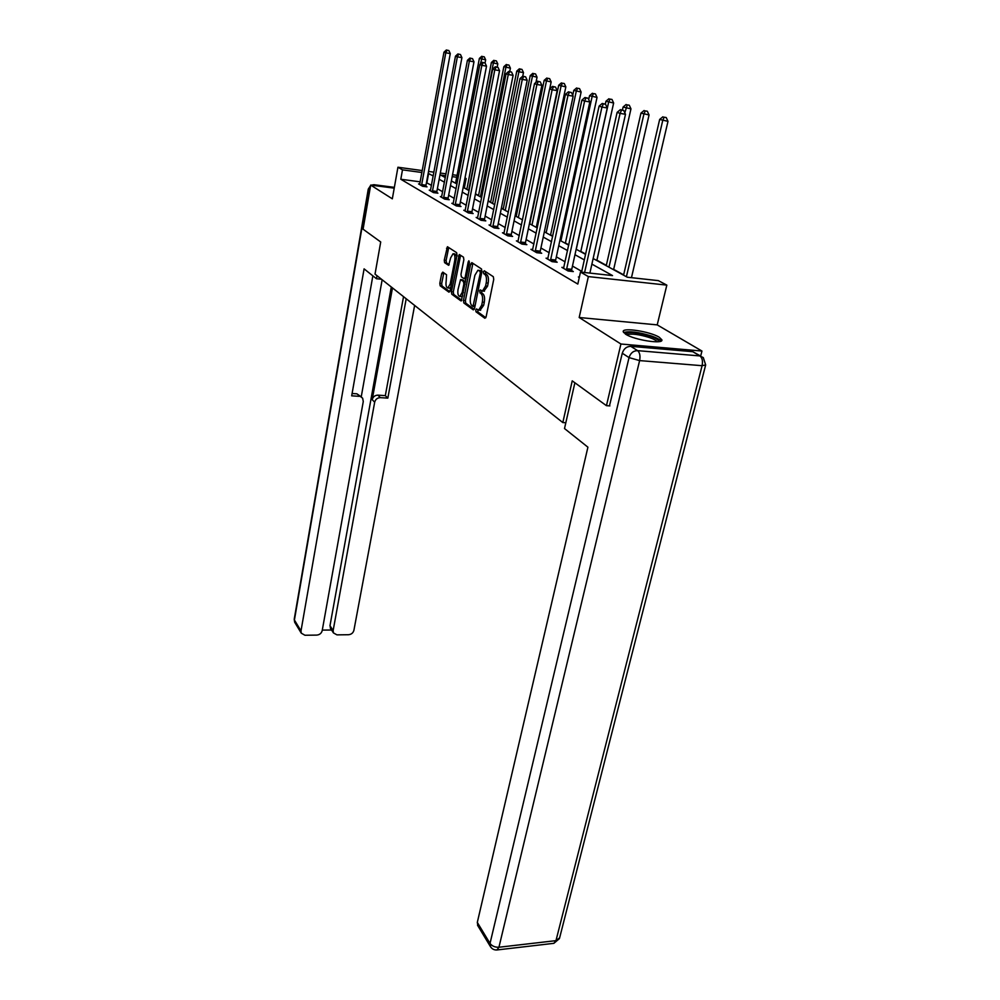 <?xml version="1.0" encoding="UTF-8"?>
<svg xmlns="http://www.w3.org/2000/svg" width="1000" height="1000" viewBox="0 0 1000 1000"><rect width="100%" height="100%" fill="white"/><g stroke="black" fill="none" stroke-linecap="round" stroke-linejoin="round"><path stroke-width="1.5" d="M475.75 310.012L476.037 311.85L484.862 318.263L486.125 316.812L493.738 279.375L493.312 276.7L484.275 270.788L483.4 271.85L483.7 273.688L484.85 274.45C486.4 275.925 486.85 278.738 486.213 282.875L485.575 285.988L482.5 291L480.225 289.925L479.562 291.012L480.988 293.637C482.525 295.163 482.975 297.975 482.337 302.075L481.712 305.163L478.7 310.075L476.4 308.938L475.75 310.012M477.775 309.837L477.975 312.025L485.838 317.712M485.487 271.588L485.65 273.9L486.812 274.65L484.85 274.45M481.625 290.8L481.8 293.038L482.938 293.837L480.988 293.637M625.65 334.212C634.312 340.025 663.763 344.55 661.875 339.812L659.25 337.25C650.275 331.488 621.663 327.1 623.25 331.763L625.65 334.212M442.8 272.125L441.688 273.55L439.812 283.337L440.175 285.812L448.95 292.175L450.087 290.763L457 255.162L456.625 252.662L447.425 246.725L444.25 260.212L444.613 262.675L448.638 265.312L450.662 257.838L453.062 253.725C454.712 254.137 455.275 256.413 454.738 260.562L450.2 283.962L447.863 287.95C446.213 287.525 445.65 285.25 446.175 281.1L446.55 274.762L442.8 272.125M420.238 181.838L400.8 179.25L402.488 169.85L397.938 167.237L422.3 170.575M609.888 405.9L606.45 405.675L572.225 380.85L562.812 422.562L375.025 274.125L380.712 241.975L363.075 229.188L370.688 185.087L392.325 198.825L397.938 167.237M606.45 405.675L620.925 344.012L701.95 351.05L657.212 324.888L666.825 285.125L588.362 276.588L580.475 272.062L612.55 275.587L591.888 264.113M657.212 324.888L579.188 317.5L620.925 344.012M579.188 317.5L588.362 276.588M400.8 179.25L577.812 284.062L580.475 272.062M463.462 300.425L463.85 303L473.312 309.875L474.538 308.438L481.925 271.575L481.5 268.962L471.838 262.638L470.625 264.137L463.462 300.425L465.375 300.613L465.775 303.188L474.25 309.325M460.9 300.863L451.8 294.237L451.413 291.725L459.263 254.5L463.462 257.15L463.862 259.675L460.988 274.325L461.388 276.863L464.288 278.75L465.2 277.213L468.225 261.863L468.875 260.775L469.338 262.6L461.312 300.9M394.225 188.15L370.688 185.087M700.688 356.037L701.95 351.05M562.812 422.562L565.825 422.738M581.763 271.388L572.463 266.062M565.112 261.85L556.35 256.837M549.188 252.738L540.913 248M533.913 244L526.112 239.525M519.275 235.613L511.912 231.4M505.225 227.575L498.263 223.588M491.725 219.838L485.15 216.075M478.75 212.413L472.525 208.85M466.262 205.263L460.375 201.9M454.237 198.388L448.663 195.2M442.663 191.75L437.375 188.738M431.488 185.362L426.463 182.675M579.362 277.075L578.375 276.975L579.263 277.488M563.85 267.575L561.862 267.362L568.138 271.012L573.337 271.575L571.625 270.587M547.962 258.375L546.062 258.163L552.062 261.65L557.175 262.225L555.538 261.275M532.725 249.55L530.925 249.338L536.675 252.688L541.7 253.263L540.138 252.362M518.125 241.088L516.4 240.875L521.912 244.088L526.862 244.675L525.363 243.8M504.113 232.963L502.45 232.763L507.75 235.837L512.625 236.425L511.175 235.588M490.637 225.15L489.05 224.963L494.137 227.925L498.95 228.5L497.562 227.7M477.7 217.65L476.175 217.45L481.062 220.3L485.8 220.888L484.462 220.113M465.238 210.425L463.775 210.238L468.488 212.975L473.15 213.562L471.863 212.825M453.25 203.463L451.838 203.287L456.375 205.925L460.975 206.513L459.738 205.8M441.688 196.762L440.337 196.588L444.712 199.137L449.237 199.725L448.05 199.025M430.55 190.3L429.25 190.125L433.462 192.587L437.925 193.175L436.775 192.5M419.8 184.062L418.55 183.9L422.612 186.275L427.013 186.85L425.9 186.213M623.65 274.837L613.663 269.375M606.325 265.363L596.9 260.2M585.612 254.037L580.825 251.412M568.825 244.85L565.4 242.975M552.75 236.062L550.588 234.887M537.362 227.65L536.362 227.1M516.275 216.112L515.163 215.512M503.237 208.988L501.413 207.987M490.675 202.113L488.188 200.75M478.562 195.5L475.462 193.8M466.887 189.112L463.638 187.638M464.988 177.925L466.15 178.538L464.9 178.363M464.375 187.738L466.15 178.538M593.15 258.525L627.288 277.213L658.363 280.637L666.825 285.125M428.537 171.438L433.938 172.175M440.312 173.05L446.037 173.837M452.55 174.725L457.062 175.35M433.237 175.975L428.175 173.35M421.938 172.5L402.488 169.85M584.312 259.9L574.963 254.713M567.575 250.6L558.763 245.712M551.55 241.7L543.237 237.087M536.2 233.175L528.35 228.812M521.475 225L514.062 220.888M507.35 217.15L500.35 213.263M493.775 209.613L487.163 205.938M480.725 202.362L474.475 198.888M468.175 195.387L462.262 192.1M456.1 188.675L450.487 185.562M444.45 182.213L439.15 179.262M445.675 175.738L440.65 175.062L445.325 177.613M451.375 180.925L456.987 184M463.162 187.375L469.1 190.625M475.412 194.088L481.688 197.512M488.125 201.038L494.762 204.675M501.35 208.275L508.363 212.125M515.112 215.812L522.537 219.875M529.425 223.65L537.3 227.95M544.35 231.812L552.688 236.375M559.913 240.338L568.75 245.175M576.163 249.237L585.55 254.363M456.7 177.25L452.188 176.637M426.887 182.738L428.612 173.412M480.087 310.2L483.663 305.35L481.712 305.163M482.938 293.837C484.487 295.35 484.938 298.163 484.288 302.275L483.663 305.35M483.875 291.137L487.537 286.188L485.575 285.988M486.812 274.65C488.363 276.137 488.812 278.938 488.175 283.075L487.537 286.188M472.9 263.325L465.375 300.613M472.987 306.388L480.3 273.075L480.012 271.25L477.925 270.25L474.888 275.275L470.513 297.213C469.888 301.25 470.325 304.025 471.812 305.538L472.987 306.388M478.512 270.312L480.763 270.675L481.95 271.45L480.012 271.25M461.8 300.312L453.688 294.425L451.8 294.237M460.588 255.263L453.3 291.913L453.688 294.425M465.925 278.875L464.288 278.75M458.038 289.425C457.488 293.663 458.088 296 459.8 296.438L462.212 292.4L463.862 284.037L463.462 281.488L460.562 279.6L458.038 289.425M461.275 296.575L462.775 295.912M465.55 281.863L463.462 281.488M462.362 279.825L465.375 281.688M449.325 288.1L450.725 287.5M456.737 256.512L454.95 253.938L453.512 253.775M448.725 247.488L446.112 260.413L446.488 262.875L449.212 264.738M443.837 272.85L441.675 283.525L442.038 286L449.825 291.625M631.462 277.675L667.987 121.35L659.663 119.438L623.575 275.175M626.413 276.737L662.738 120.475L664.137 117.188L666.237 117.55L664.137 117.188M659.663 119.438L662.913 116.788M666.237 117.55L667.987 121.35M589.875 273.1L625.487 114.288L620.087 113.387L584.6 272.512M621.55 110.062L623.7 110.425L620.35 109.663L621.55 110.062L620.087 113.387L617.125 112.362L581.587 272.188M625.487 114.288L623.7 110.425M620.35 109.663L617.125 112.362M625.375 334.038C628.413 331.512 636.775 332.25 650.462 336.275C656.3 338.375 659.062 340.175 658.75 341.662M657.15 341.788C656.375 340.5 653.838 339.087 649.55 337.575C638.725 334.263 631.125 333.35 626.75 334.837M661.012 341.087C659.85 339.525 656.737 337.863 651.688 336.075C638.7 332.088 629.338 330.9 623.625 332.537M574.875 382.775L564.513 428.55L587.913 447.188L477.312 922.412L490.025 943.438L629.038 357.6L622.288 353.237L609.462 405.863M692.75 351.688L630.775 346.337L637.587 350.637L699.925 355.938L692.75 351.688L700.725 356.062M477.938 925.913L477.312 922.412M622.288 353.237C623.763 348.738 626.587 346.438 630.775 346.337M377.013 275.7L376.475 278.738L381.5 279.25M376.475 278.738L364.087 268.863L301 630.9L301.262 633.15L304.925 635.25L316.75 635.1C319.613 634.8 321.425 633.325 322.188 630.675L363.275 401.5L362.638 398.188L356.9 393.812L361.613 397.125M372.85 275.85L351.688 395.838L359.3 396.325M330.688 628.638L329.988 625.7L333.137 630.562L333.425 632.9L336.938 634.862L348.537 634.725C351.35 634.425 353.137 632.962 353.9 630.337L414.625 305.438M322.287 630.1L331.562 630.013M380.363 397.65C377.4 397.762 375.5 399.275 374.675 402.2L372.212 399.688C373.038 396.775 374.925 395.262 377.875 395.15L380.363 397.65L387.837 398.125L406.2 298.775M333.137 630.562L374.675 402.2M382.15 279.762L361.25 396.75M372.212 399.688L392.475 287.925M329.988 625.7L391.287 286.988M377.875 395.15L385.325 395.637L403.537 296.675M385.325 395.637L387.837 398.125M352.1 393.512L356.9 393.812M613.587 269.713L649.062 114.963L640.962 113.1L606.25 265.7M608.975 267.188L643.9 114.1L645.288 110.9L647.35 111.25L645.288 110.9M640.962 113.1L644.112 110.5M647.35 111.25L649.062 114.963M596.825 260.538L630.962 108.85L623.075 107.05L622.413 110M624.812 112.812L627.263 104.875L629.288 105.225L627.263 104.875M623.075 107.05L626.125 104.5M629.288 105.225L630.962 108.85M566.562 268.738L571.75 269.312L607.25 107.975L601.938 107.075L566.438 270.012M603.387 103.837L605.513 104.2L602.25 103.45L603.387 103.837L601.938 107.075L599.1 106.1L563.55 268.337M571.75 269.312L571.6 271.388M607.25 107.975L605.513 104.2M602.25 103.45L599.1 106.1M550.55 259.45L555.662 260.025L589.825 101.938L584.6 101.05L550.438 260.7M586.025 97.888L588.112 98.238L584.938 97.513L586.025 97.888L584.6 101.05L581.888 100.113L547.675 259.1M555.662 260.025L555.513 262.038M589.825 101.938L588.112 98.238M584.938 97.513L581.888 100.113M580.75 251.737L613.638 103.012L605.95 101.25L605.312 104.125M576.263 249.288L608.638 102.163L610 99.113L612 99.45L610 99.113M605.95 101.25L608.913 98.75M612 99.45L613.638 103.012M565.325 243.3L597.038 97.413L589.538 95.7L588.713 99.525M560.9 240.875L592.112 96.575L593.462 93.588L595.425 93.925L593.462 93.588M589.538 95.7L592.425 93.238M595.425 93.925L597.038 97.413M550.525 235.2L581.125 92.037L573.787 90.375L572.75 95.3M546.163 232.8L576.275 91.213L577.6 88.287L579.538 88.625L577.6 88.287M573.787 90.375L576.613 87.963M579.538 88.625L581.125 92.037M535.225 250.55L540.25 251.137L573.15 96.15L568 95.288L535.112 251.775M569.425 92.2L571.475 92.55L568.375 91.838L569.425 92.2L568 95.288L565.413 94.388L532.463 250.238M540.25 251.137L540.112 253.088M573.15 96.15L571.475 92.55M568.375 91.838L565.413 94.388M520.525 242.013L525.475 242.6L557.175 90.625L552.125 89.763L520.413 243.225M553.513 86.75L555.538 87.088L552.525 86.4L553.513 86.75L552.125 89.763L549.637 88.9L517.875 241.737M525.475 242.6L525.337 244.488M557.175 90.625L555.538 87.088M552.525 86.4L549.637 88.9M506.425 233.825L511.287 234.412L541.875 85.325L536.9 84.475L506.312 235M538.275 81.525L540.262 81.862L537.325 81.188L538.275 81.525L536.9 84.475L534.513 83.637L503.875 233.588M511.287 234.412L511.163 236.25M541.875 85.325L540.262 81.862M537.325 81.188L534.513 83.637M536.287 227.4L565.837 86.888L558.688 85.262L529.763 223.837M531.987 225.05L561.062 86.062L562.375 83.212L564.288 83.537L562.375 83.212M558.688 85.262L561.425 82.888M564.288 83.537L565.837 86.888M492.875 225.963L497.663 226.55L527.188 80.237L522.288 79.4L492.762 227.113M523.663 76.513L525.612 76.85L522.737 76.188L523.663 76.513L522.288 79.4L520 78.6L490.412 225.75M497.663 226.55L497.537 228.337M527.188 80.237L525.612 76.85M522 69.438L519.325 68.825L522 69.438L523.475 72.588L522.75 76.188L520 78.6M549.738 88.812L551.163 81.938L544.163 80.35L516.213 216.412M518.35 217.587L546.45 81.125L547.762 78.325L549.637 78.65L547.762 78.325M544.163 80.35L546.838 78.012M549.637 78.65L551.163 81.938M479.837 218.4L484.562 218.988L513.1 75.35L508.263 74.525L479.738 219.537M509.625 71.7L511.55 72.025L508.738 71.388L509.625 71.7L508.263 74.525L506.075 73.763L477.488 218.225M484.562 218.988L484.438 220.725M513.1 75.35L511.55 72.025M508.738 71.388L506.075 73.763M535.988 82.35L537.05 77.175L530.212 75.625L503.175 209.275M505.238 210.4L532.413 76.363L533.7 73.625L535.55 73.95L533.7 73.625M530.212 75.625L532.812 73.338M535.55 73.95L537.05 77.175M467.312 211.125L471.962 211.713L499.55 70.662L494.8 69.837L467.212 212.237M496.125 67.075L498.038 67.4L495.288 66.775L496.125 67.075L494.8 69.837L492.688 69.1L465.037 210.975M471.962 211.713L471.838 213.4M499.55 70.662L498.038 67.4M495.288 66.775L492.688 69.1M492.6 203.487L518.9 71.8L516.788 71.075L490.625 202.4M523.475 72.588L518.9 71.8L520.175 69.112M516.788 71.075L519.325 68.825M455.25 204.125L459.837 204.7L486.525 66.15L481.838 65.338L455.15 205.212M483.162 62.625L485.037 62.95L482.35 62.337L483.162 62.625L481.838 65.338L479.812 64.625L453.062 204M459.837 204.7L459.712 206.35M486.525 66.15L485.037 62.95M482.35 62.337L479.812 64.625M509.725 71.562L510.4 68.175L503.85 66.7L478.512 195.775M480.425 196.825L505.887 67.387L507.15 64.763L508.95 65.075L507.15 64.763M503.85 66.7L506.337 64.488M508.95 65.075L510.4 68.175M443.625 197.375L448.137 197.963L473.988 61.812L469.375 61L443.525 198.45M470.675 58.338L472.525 58.663L469.888 58.075L470.675 58.338L469.375 61L467.413 60.325L441.512 197.275M448.137 197.963L448.025 199.562M473.988 61.812L472.525 58.663M469.888 58.075L467.413 60.325M497.175 67.112L497.8 63.925L491.388 62.488L466.838 189.387M468.675 190.4L493.363 63.15L494.6 60.575L496.375 60.888L494.6 60.575M491.388 62.488L493.812 60.312M496.375 60.888L497.8 63.925M432.413 190.863L436.875 191.45L461.912 57.625L457.362 56.825L432.325 191.925M458.65 54.225L460.475 54.538L457.9 53.963L458.65 54.225L457.362 56.825L455.475 56.175L430.375 190.787M436.875 191.45L436.763 193.012M461.912 57.625L460.475 54.538M457.9 53.963L455.475 56.175M485.05 62.987L485.65 59.837L479.375 58.425L455.562 183.212M480.288 64.188L482.512 56.537L484.263 56.837L482.512 56.537M479.375 58.425L481.75 56.275M484.263 56.837L485.65 59.837M421.6 184.587L426 185.175L450.275 53.587L445.788 52.8L421.512 185.625M447.062 50.25L448.862 50.562L446.337 50L447.062 50.25L445.788 52.8L443.975 52.175L419.637 184.537M426 185.175L425.887 186.7M450.275 53.587L448.862 50.562M446.337 50L443.975 52.175M477.975 312.025L476.037 311.85M485.65 273.9L483.7 273.688M481.8 293.038L479.85 292.85M484.288 302.275L482.337 302.075M488.175 283.075L486.213 282.875M472.55 264.35L470.625 264.137M465.775 303.188L463.85 303M474.913 306.575L473.288 306.413M475.125 305.5L473.837 305.375M481.6 273.212L480.3 273.075M480.763 270.675L478.812 270.462M453.3 291.913L451.413 291.725M460.25 256.262L458.35 256.05M466.438 277.337L465.2 277.213M469.412 262L468.225 261.863M463.438 292.525L462.212 292.4M465.087 284.163L463.862 284.037M462.738 279.862L460.838 279.662M451.388 284.088L450.2 283.962M455.925 260.688L454.738 260.562M446.488 262.875L444.613 262.675M446.112 260.413L444.25 260.212M448.4 248.475L446.538 248.263M442.038 286L440.175 285.812M441.675 283.525L439.812 283.337M443.55 273.75L441.688 273.55M705.575 365.275L559.637 937.812L555.975 940.638L702.087 365.7L639.612 360.6L498.938 947.237L555.975 940.638L553.875 943.325L496.938 949.963L498.938 947.237C495.025 947.387 492.05 946.125 490.025 943.438L490.625 946.95M703.3 357.587L699.925 355.938C702.262 357.825 702.975 361.087 702.087 365.7L705.662 364.938L703.3 357.587M629.038 357.6L639.612 360.6C640.475 355.875 639.8 352.55 637.587 350.637C633.375 350.737 630.525 353.062 629.038 357.6M374.363 184.75L394.363 187.362L374.475 184.812L376.025 185.775M369.8 190.263L368.562 189.462L294.413 620.013L301 630.9M295.05 622.85L294.212 619.288L294.675 622.238L301.262 633.15M294.237 619.138L368.263 189.137L370.525 186.012M371.775 185.225L374 184.7L371.262 185.162M566.438 269.637L571.638 270.212M550.45 260.338L555.55 260.912M535.125 251.425L540.15 252M520.425 242.862L525.375 243.45M506.325 234.662L511.188 235.25M492.775 226.775L497.575 227.362M479.75 219.2L484.475 219.788M467.225 211.912L471.875 212.5M455.163 204.9L459.738 205.475M443.537 198.137L448.05 198.713M432.337 191.612L436.788 192.2M421.525 185.325L425.913 185.912M661.875 339.812L661.688 340.575M480.65 310.262L478.7 310.075M484.462 291.2L482.5 291M474.9 306.613L473.2 306.45M461.712 296.625L459.8 296.438M462.475 279.788L460.737 279.613M449.75 288.137L447.863 287.95M496.938 949.963C494 950.138 491.763 948.9 490.213 946.25L477.512 925.188M553.875 943.325L559.438 938.6M370.613 185.525L368.263 189.137M333.425 632.9L330.288 628.025"/></g></svg>
